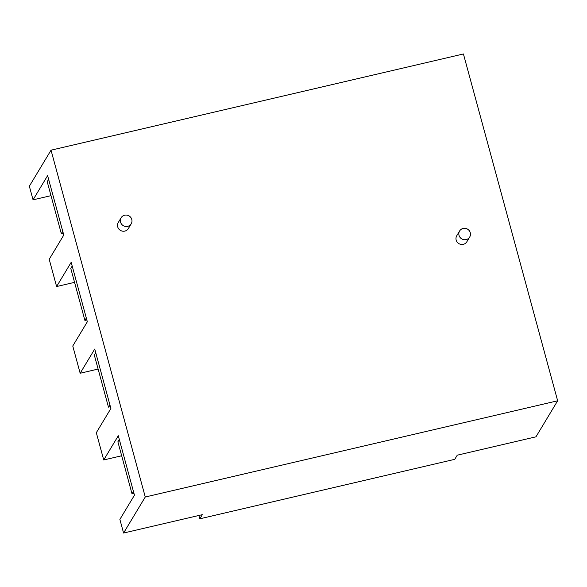 <?xml version="1.0" encoding="UTF-8"?>
<svg xmlns="http://www.w3.org/2000/svg" width="587" height="587" viewBox="0 0 587 587"><rect width="100%" height="100%" fill="white"/><g stroke="black" fill="none" stroke-linecap="round" stroke-linejoin="round"><path stroke-width="0.88" d="M95.747 352.743L94.324 355.113L108.463 407.136L109.879 404.773L95.747 352.743M110.4 406.681L108.463 407.136M48.633 179.336L47.209 181.699L61.349 233.721L62.765 231.359L48.633 179.336M63.286 233.266L61.349 233.721M119.308 439.45L117.884 441.813L132.016 493.836L133.44 491.473L119.308 439.45M133.961 493.388L132.016 493.836M72.194 266.043L70.77 268.406L84.902 320.429L86.326 318.066L72.194 266.043M86.847 319.974L84.902 320.429M131.789 219.479A5.877 5.672 -149 0 1 125.405 226.435A5.877 5.672 -149 0 1 121.127 217.755A5.877 5.672 -149 0 1 131.789 219.479M470.268 232.709A5.877 5.672 -149 0 1 463.877 239.672A5.877 5.672 -149 0 1 459.606 230.992A5.877 5.672 -149 0 1 470.268 232.709M198.912 515.459L199.822 518.805L454.756 459.327L457.244 455.189L535.968 436.823L557.65 400.789L463.422 53.967L51.032 150.177L29.35 186.211L33.055 199.837L51.003 195.654M131.202 223.816L128.362 228.548A5.877 5.672 -149 0 1 117.701 226.824A5.877 5.672 -149 0 1 118.288 222.48L121.127 217.755M469.681 237.053L466.834 241.778A5.877 5.672 -149 0 1 456.172 240.061A5.877 5.672 -149 0 1 456.759 235.717L459.606 230.992M557.65 400.789L145.26 496.998L51.032 150.177M145.26 496.998L123.578 533.033L119.88 519.414L134.452 495.193L118.295 435.737L103.723 459.959L96.319 432.707L110.892 408.486L94.742 349.03L80.17 373.251L72.766 346L87.338 321.779L71.181 262.323L56.609 286.544L49.205 259.293L63.778 235.071L47.62 175.623L33.055 199.837M123.578 533.033L202.31 514.667L199.822 518.805M103.723 459.959L121.678 455.769M80.17 373.251L98.117 369.062M56.609 286.544L74.564 282.354"/></g></svg>
